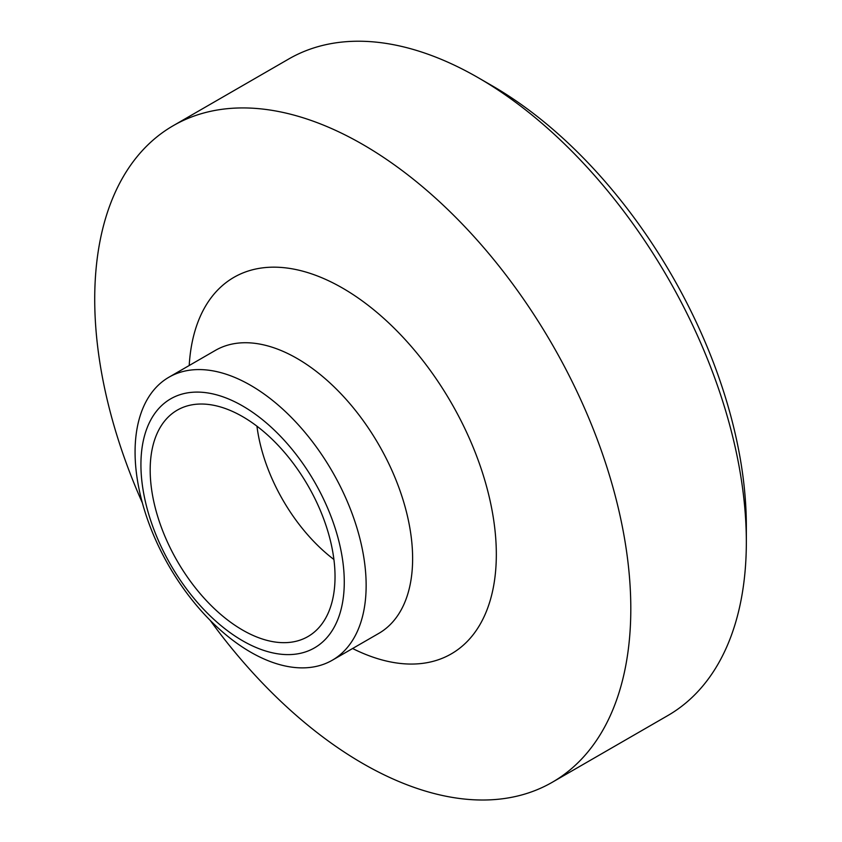 <?xml version="1.0" encoding="UTF-8"?>
<svg xmlns="http://www.w3.org/2000/svg" width="842" height="842" viewBox="0 0 842 842"><rect width="100%" height="100%" fill="white"/><g stroke="black" fill="none" stroke-linecap="round" stroke-linejoin="round"><path stroke-width="1.26" d="M746.338 542.027L746.338 526.018A359.46 207.532 -120 0 0 492.16 85.768L478.298 77.759A379.068 218.857 60 0 1 746.338 542.027A379.068 218.857 60 0 1 667.832 715.553L552.289 782.26A379.068 218.857 -120 0 0 630.805 608.724A379.068 218.857 -120 0 0 465.342 227.245A379.068 218.857 -120 0 0 173.231 125.69A379.068 218.857 -120 0 0 142.372 502.895M173.231 125.69L288.764 58.982A379.068 218.857 60 0 1 478.298 77.759M210.195 620.375A379.068 218.857 -120 0 0 552.289 782.26M366.144 585.432A163.39 94.336 -120 0 0 294.826 421A163.39 94.336 -120 0 0 168.916 377.227A163.39 94.336 -120 0 0 168.916 565.898A163.39 94.336 -120 0 0 332.306 660.223A163.39 94.336 -120 0 0 366.144 585.432M256.947 426.199A130.71 75.464 -120 0 0 333.916 559.498M344.273 582.043A143.782 83.011 -120 0 0 191.765 392.33A143.782 83.011 -120 0 0 191.765 595.673A143.782 83.011 -120 0 0 344.273 582.043M335.032 576.707A130.71 75.464 -120 0 0 277.976 445.165A130.71 75.464 -120 0 0 177.252 410.149A130.71 75.464 -120 0 0 177.252 561.077A130.71 75.464 -120 0 0 307.962 636.552A130.71 75.464 -120 0 0 335.032 576.707M352.598 648.508A217.404 125.521 -120 0 0 496.327 554.362A217.404 125.521 -120 0 0 347.599 291.09A217.404 125.521 -120 0 0 189.208 365.512M168.916 377.227L215.394 350.388A163.39 94.336 60 0 1 341.315 394.161A163.39 94.336 60 0 1 412.622 558.593A163.39 94.336 60 0 1 378.784 633.394L332.306 660.223"/></g></svg>
